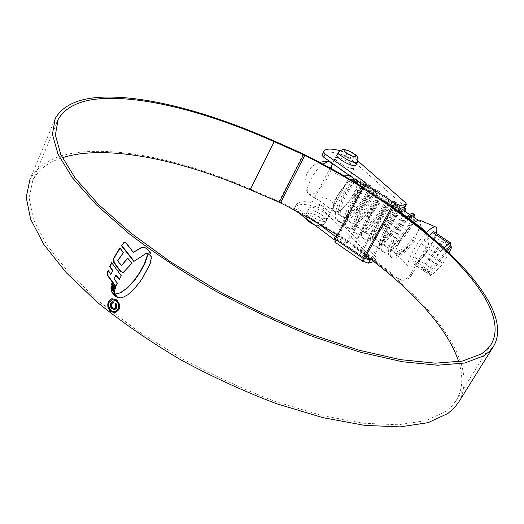 <?xml version="1.0" encoding="UTF-8"?>
<svg xmlns="http://www.w3.org/2000/svg" width="524" height="524" viewBox="0 0 524 524"><rect width="100%" height="100%" fill="white"/><g stroke="black" fill="none" stroke-linecap="round" stroke-linejoin="round"><path stroke-width="0.39" stroke-dasharray="2.62 1.97" d="M351.506 180.151C341.753 185.267 329.02 209.318 334.666 211.722L336.821 212.01C341.943 210.321 347.32 204.891 352.947 195.714C356.209 189.937 357.754 185.319 357.578 181.874M357.447 181.081L356.32 179.332L354.512 179.005M354.545 196.958L352.947 195.714L354.545 196.958L358.416 193.042L356.844 191.771L352.947 195.714C358.226 187.625 359.955 182.562 358.134 180.525L356.628 180.453C349.2 181.573 332.688 212.03 340.633 215.777L343.24 216.373C353.399 216.327 371.994 188.489 366.846 186.282L365.379 186.23C358.089 187.454 341.458 218.01 349.279 221.652L351.846 222.222C361.907 222.065 380.607 194.188 375.623 192.079L374.195 192.053C367.042 193.395 350.294 224.017 357.984 227.573L360.519 228.11C370.455 227.868 389.306 199.913 384.465 197.915L383.07 197.921C376.055 199.375 359.195 230.088 366.754 233.534L369.25 234.045C379.088 233.684 398.044 205.696 393.373 203.797L392.018 203.829C385.153 205.395 368.162 236.186 375.584 239.54L378.053 240.025C387.753 239.566 406.866 211.506 402.347 209.718L401.024 209.783C394.297 211.48 377.201 242.343 384.485 245.592L386.915 246.044C395.253 245.586 412.355 222.746 411.864 216.962M354.512 196.965C359.87 188.804 361.645 183.695 359.824 181.645L358.331 181.573M356.019 182.843C347.36 188.417 335.471 213.727 342.316 216.923L344.916 217.512C355.056 217.447 373.671 189.596 368.555 187.409L367.095 187.363C359.831 188.614 343.181 219.183 350.975 222.805L353.536 223.368C363.577 223.191 382.297 195.308 377.346 193.212L375.918 193.192C368.798 194.555 352.03 225.202 359.687 228.733L362.222 229.27C372.132 229.001 391.009 201.039 386.201 199.061L384.812 199.068C377.824 200.548 360.944 231.274 368.47 234.706L370.966 235.211C380.778 234.831 399.76 206.829 395.116 204.95L393.766 204.989C386.935 206.574 369.924 237.385 377.319 240.719L379.776 241.197C389.456 240.719 408.596 212.646 404.102 210.884M400.795 212.246C392.666 218.115 379.893 243.988 386.227 246.778L388.657 247.23C398.22 246.634 417.477 218.515 413.154 216.857M409.513 218.626C401.351 225.176 389.142 250.236 395.207 252.882L397.598 253.302C400.454 252.791 403.912 250.577 407.967 246.653C404.332 250.865 401.325 253.387 398.934 254.212L397.054 254.14C391.428 252.018 410.128 221.966 417.818 220.879L419.449 221.01C421.342 223.119 419.789 228.497 414.798 237.136L413.993 236.494L413.01 239.717L414.615 241.047L415.401 238.551L414.667 237.772C420.379 228.064 422.056 222.196 419.704 220.159M407.816 217.368C399.668 223.774 387.328 249.011 393.445 251.69L395.843 252.109C401.345 250.57 407.397 245.363 413.993 236.494M426.51 232.512C415.84 242.972 404.777 264.496 408.687 266.86L411.104 267.037L415.84 263.972C424.682 255.529 431.35 245.691 435.85 234.47L436.23 233.272M430.466 275.349L432.038 274.759L415.67 263.651L414.045 264.201L430.466 275.349L430.132 273.934L447.372 251.31M412.755 259.498L413.764 256.563L430.453 267.849L429.385 270.77L412.755 259.498L414.045 264.201M421.145 243.667L423.824 240.189L440.651 251.409L437.972 254.919L421.145 243.667L413.764 256.563M429.582 235.59L423.824 240.189M414.386 222.307C404.908 229.309 392.214 252.247 396.347 254.703L398.522 254.939C401.03 254.061 404.187 251.415 407.993 246.994L415.401 238.551M440.35 266.762L442.937 263.356L426.641 252.424L424.06 255.797L440.35 266.762L432.038 274.759M449.055 252.909L442.937 263.356M414.667 237.772L414.818 237.13L414.026 236.488M407.967 246.653L407.993 246.994M433.669 231.582L450.614 242.933M451.406 247.865L434.927 236.946L433.924 231.903M434.927 236.946L433.879 239.874L450.306 250.78M426.641 252.424L433.879 239.874M415.67 263.651L419.429 260.841L424.06 255.797M440.651 251.409L444.024 248.212M430.453 267.849L437.972 254.919M446.376 250.38L429.726 272.211L429.385 270.77M450.863 244.485L443.612 239.691L443.946 241.557L422.94 269.048L430.132 273.934M422.94 269.048L422.501 267.312L429.726 272.211M443.946 241.557L450.031 245.586M443.612 239.691L422.501 267.312M358.416 193.042C362.294 185.62 363.263 181.127 361.324 179.555L356.929 180.714M354.984 182.221C344.242 190.664 331.79 218.639 339.172 221.842C348.539 228.936 377.326 188.627 370.055 185.306C363.918 180.092 337.685 222.995 347.812 227.744C356.982 234.706 385.913 194.273 378.852 191.103C372.924 186.04 346.567 229.08 356.51 233.684C365.483 240.509 394.552 199.972 387.708 196.945C382.016 192.013 355.521 235.191 365.274 239.665C374.051 246.359 403.257 205.696 396.635 202.821C391.159 198.046 364.54 241.368 374.103 245.697C380.876 251.055 404.181 223.237 406.093 212.194M399.976 211.657C389.712 220.453 376.193 249.024 382.998 251.769C389.607 257.022 412.958 229.067 415.06 218.115M408.766 218.069C398.541 227.39 385.415 255.273 391.959 257.887C397.356 259.157 404.908 253.544 414.615 241.047M356.844 191.771C360.643 184.441 361.567 179.994 359.628 178.435L355.279 179.542M353.196 181.153C342.427 189.662 330.12 217.486 337.495 220.696C346.908 227.809 375.656 187.533 368.352 184.186C367.18 183.538 365.28 184.291 362.641 186.446M362.339 186.695C351.683 194.948 338.746 223.427 346.122 226.591C355.331 233.573 384.23 193.173 377.129 189.97C371.169 184.874 344.825 227.894 354.814 232.525C363.826 239.37 392.856 198.858 385.978 195.799C380.241 190.841 353.766 233.999 363.564 238.499C372.374 245.212 401.554 204.583 394.886 201.674C389.371 196.86 362.772 240.169 372.381 244.518C380.083 250.61 406.847 215.849 404.489 208.637M403.788 207.543L401.325 208.061M400.65 208.487C391.12 213.812 373.54 247.485 381.262 250.583C387.904 255.85 411.235 227.927 413.305 216.956M407.056 216.805C396.819 226.021 383.607 254.055 390.21 256.695C395.672 257.959 403.277 252.299 413.01 239.717M310.398 207.314L309.219 207.989C307.018 210.694 322.136 219.792 326.707 218.495L327.801 217.84C329.937 215.102 315.107 206.155 310.398 207.314M325.201 221.331C320.616 222.654 305.518 213.556 307.732 210.825L308.911 210.15C313.634 208.958 328.443 217.905 326.295 220.676L325.201 221.331M353.274 168.538C348.866 169.383 333.375 160.272 335.36 158.019L336.467 157.508C341.019 156.794 356.209 165.748 354.303 168.04L353.274 168.538M363.44 184.959L374.031 191.954L375.826 191.66L365.267 184.69L363.302 185.214M400.834 208.166L390.053 201.046L388.297 201.38L399.111 208.526M393.347 206.567L364.711 187.631L365.11 187.415L364.37 186.059M322.358 154.194C324.998 150.866 332.766 151.41 345.663 155.811L350.078 158.307L403.827 205.67L404.764 207.216M336.644 236.855L346.063 243.352L347.923 242.881L337.685 235.82L335.792 236.265M399.196 211.1L372.164 259.583L361.717 252.385L359.896 252.896L365.405 256.695M372.164 259.583L376.265 258.208L375.439 256.544L324.258 207.157L319.935 204.674C307.09 200.699 299.191 200.699 296.23 204.668L295.772 205.958L297.278 207.904L316.732 222.445M336.441 237.228L337.305 238.911L335.294 242.114L335.727 241.839L334.908 240.189M357.912 160.947L351.604 155.418L347.183 152.923L339.644 150.598M355.888 165.053C357.584 162.715 342.506 153.879 338.013 154.56M397.762 210.936L370.822 259.321M295.7 210.727L294.285 208.84L294.75 207.537C297.724 203.528 305.63 203.502 318.474 207.452L322.791 209.934L373.828 259.432L374.647 261.103L373.723 261.528M366.355 184.579L336.827 239.186L364.566 258.312M334.829 242.075L363.001 261.306M390.053 201.046L361.717 252.385M388.297 201.38L359.896 252.896M362.163 187.337L336.696 234.601M374.031 191.954L346.063 243.352M375.826 191.66L347.923 242.881M365.267 184.69L337.685 235.82M458.69 361.75C463.57 376.736 462.666 389.764 455.978 400.834L451.413 406.565L445.479 411.641L425.724 420.687L398.07 424.781L363.034 423.202L321.769 415.525L276.069 401.725C244.112 389.633 212.475 375.105 181.153 358.134L137.314 330.677L99.18 301.516L68.559 272.316L46.531 244.57L33.471 219.504L29.128 197.987L32.789 180.538C38.285 169.776 48.123 162.178 62.297 157.737M458.88 401.81C481.543 362.169 426.641 295.798 353.877 246.142L352.894 246.404L378.872 198.95L392.332 208.113M352.894 246.404L365.955 255.699M55.21 118.483L29.901 179.627C39.641 162.191 59.395 152.831 89.159 151.547C134.111 149.307 193.408 164.405 250.23 188.974L280.785 202.244C324.376 223.997 363.066 249.214 396.851 277.89L395.325 277.746L400.618 280.111C404.672 280.366 407.973 278.408 410.534 274.255L425.167 248.821C428.409 242.291 428.023 236.357 424.001 230.999M353.877 246.142L379.821 198.773L392.673 207.504M362.464 186.773L398.102 210.327M427.152 233.58C429.569 238.656 429.411 243.798 426.674 249.011L425.167 248.821M410.534 274.255L412.047 274.406L426.674 249.011M412.047 274.406C409.499 278.552 406.198 280.497 402.137 280.255L396.851 277.89M337.561 235.152C358.586 248.573 377.843 262.773 395.325 277.746M363.053 187.887L392.731 207.393M379.821 198.773L378.872 198.95M111.854 298.66L116.708 299.669C119.701 302.486 120.52 305.813 119.151 309.638L118.752 309.75M119.151 309.638L115.365 312.736M116.708 299.669L116.308 299.767M112.509 299.59L109.588 302.178C108.403 305.42 109.064 308.256 111.566 310.686L115.483 311.616M111.566 310.686L111.167 310.791M133.836 261.411L146.229 253.551L147.873 253.027M149.89 252.889L150.715 253.361M141.952 247.472L145.869 247.597L151.108 253.282M123.998 242.736L124.778 242.258L126.376 242.998L133.764 252.254M126.376 242.998L125.97 243.071M147.106 248.546L146.713 248.618M146.229 253.551L145.829 253.629M121.797 265.576L118.051 260.742L123.638 252.64L120.265 247.793L120.035 248.134M127.699 258.391L127.948 258.136L132.238 263.245L123.52 272.506L120.651 271.157M120.265 247.793L119.858 247.865M123.638 252.64L123.238 252.719M118.051 260.742L117.645 260.821M127.948 258.136L127.548 258.214M132.238 263.245L131.838 263.33M124.378 271.884L123.978 271.969M119.315 279.122L121.692 275.742L111.946 262.439L111.75 262.858M108.376 270.908L108.547 270.45L111.16 274.432M116.112 275.08L114.356 278.801L117.664 282.98L115.64 286.707M111.946 262.439L111.54 262.524M121.692 275.742L121.293 275.834M119.524 279.377L119.125 279.469M114.356 278.801L113.95 278.892M117.664 282.98L117.265 283.071M108.547 270.45L108.141 270.535M115.044 288.698L115.326 289.052L115.745 287.65L112.254 283.242L112.097 283.661M112.254 283.242L111.848 283.333M115.745 287.65L115.339 287.742M115.326 289.052L114.926 289.15M114.625 291.383L114.966 291.809L115.175 290.335L111.651 285.809L111.514 286.248M111.651 285.809L111.252 285.901M115.175 290.335L114.769 290.434M114.966 291.809L114.566 291.907M114.664 295.143L115.64 296.368L114.841 292.831L114.442 292.929M111.35 289.202L111.337 288.586L114.841 292.831M115.64 296.368L115.241 296.466M111.337 288.586L110.937 288.685M147.899 254.762L149.55 254.841M149.943 254.762L150.932 255.47L150.539 255.548M150.932 255.47L151.632 258.352L151.24 258.437M121.601 297.927L128.131 294.737L134.491 288.921L139.856 282.298L142.875 277.989L150.218 264.201L151.632 258.352M118.155 293.558L115.273 293.951M112.241 301.641L114.304 301.896L113.433 303.003M115.771 303.527L115.935 303.173L116.42 303.71L117.238 305.4L117.003 307.916L115.273 309.553L112.568 308.741M112.902 302.78L111.658 304.411L111.848 306.324L113.053 307.758L115.077 308.426M114.304 301.896L113.898 302.001M111.861 303.841L111.461 303.94M115.935 303.173L115.535 303.278M117.003 307.916L116.597 308.02M330.205 162.086C336.899 165.695 320.157 193.854 311.033 194.489L308.774 194.116L307.988 193.31C304.464 189.026 313.928 170.418 322.967 164.078M332.727 164.66L335.74 165.741C342.211 171.138 347.052 174.341 350.274 175.337L349.796 175.664M354.198 178.776L355.986 179.11L357.106 180.839M357.27 182.031C358.069 190.258 343.593 210.982 336.487 211.788L334.332 211.493C328.686 209.096 341.386 185.077 351.146 179.935M331.921 208.683L333.159 207.779C337.351 201.308 321.094 194.817 315.514 197.535L314.649 198.111C317.668 199.297 322.24 202.402 328.358 207.432L331.921 208.683M344.176 175.861C337.495 175.704 333.212 173.287 331.325 168.61M374.293 261.358L375.911 258.456M405.511 202.664L403.827 205.67M350.078 158.307L351.604 155.418M347.183 152.923L345.663 155.811M392.954 206.987L364.318 188.037M364.658 258.05L336.886 238.865M375.439 256.544L373.828 259.432M322.791 209.934L324.258 207.157M294.285 208.84L295.772 205.958M319.935 204.674L318.474 207.452M297.278 207.904L295.791 210.772M250.23 188.974L274.111 140.963M280.785 202.244L305.047 154.79M279.096 201.458L303.337 153.984M109.588 302.178L109.182 302.276M144.696 247.302L144.303 247.374M145.869 247.597L145.476 247.675M115.116 295.209L114.71 295.307M151.416 256.446L151.023 256.524M150.218 264.201L149.825 264.286M142.875 277.989L142.482 278.08M139.856 282.298L139.463 282.397M134.491 288.921L134.098 289.012M128.131 294.737L127.738 294.835M122.374 297.717L121.974 297.822M113.053 307.758L112.647 307.863M306.35 218.711L306.206 213.746C303.979 216.504 319.05 225.602 323.649 224.252L324.749 223.584C326.904 220.794 312.114 211.847 307.392 213.065L306.206 213.746L338.497 152.012L339.604 151.521C344.13 150.86 359.366 159.813 357.486 162.047M308.774 218.816C312.199 217.938 322.339 224.927 318.507 225.536C315.088 226.46 304.817 219.353 308.774 218.816M356.32 179.332L358.134 180.525M359.831 181.645L366.846 186.282M368.555 187.409L375.623 192.079M377.346 193.212L384.465 197.915M386.201 199.061L393.373 203.797M395.116 204.95L402.347 209.718M418.152 220.159L419.449 221.01M334.666 211.722L340.633 215.777M342.316 216.923L349.279 221.652M350.969 222.805L357.984 227.573M359.687 228.733L366.754 233.534M368.47 234.706L375.584 239.54M377.319 240.719L384.485 245.592M386.227 246.778L393.445 251.69M395.207 252.882L397.054 254.14M396.347 254.703L408.687 266.86M434.724 237.627L435.85 234.47M419.429 260.841L415.84 263.972M430.59 275.552L414.098 264.345M361.324 179.555L359.628 178.435M339.172 221.842L337.495 220.696M370.055 185.306L368.352 184.186M347.812 227.744L346.122 226.591M378.852 191.103L377.129 189.97M356.51 233.684L354.814 232.525M387.708 196.939L385.978 195.799M365.274 239.665L363.564 238.499M396.635 202.821L394.886 201.674M374.103 245.697L372.381 244.518M382.998 251.769L381.262 250.583M391.959 257.887L390.21 256.695M307.732 210.825L309.219 207.989M335.36 158.019L336.906 155.065M354.303 168.04L350.124 175.894M364.586 258.358L336.827 239.186M294.75 207.537L296.23 204.668M326.295 220.676L327.801 217.84M335.727 241.839L337.305 238.911M365.11 187.415L366.754 184.363M376.265 258.208L374.647 261.103M32.789 180.538L56.861 122.57M455.978 400.834L490.909 344.779M400.618 280.111L402.137 280.255M124.378 242.324L124.778 242.252M123.114 272.591L123.52 272.506M147.742 254.788L148.141 254.703M114.874 309.658L115.273 309.553M332.452 163.573L335.74 165.741M350.274 175.337L355.986 179.11M314.518 197.856L331.437 165.518M333.159 207.779L350.34 175.481M319.778 162.375C307.09 165.918 300.887 182.28 307.988 193.31M308.774 194.116L314.649 198.111M328.352 207.432L334.332 211.493M350.019 176.084L324.749 223.584L321.245 226.119C320.125 226.564 318.042 226.263 315.003 225.202"/><path stroke-width="0.79" d="M357.578 181.874L357.447 181.081M354.512 179.005L351.506 180.151M411.864 216.962L411.386 215.685L404.102 210.884L402.792 210.949L400.795 212.246M411.386 215.685L410.102 215.777L407.816 217.368M418.152 220.159L413.154 216.857L411.884 216.956L409.513 218.626M358.206 181.612L356.019 182.843M450.149 242.678L449.088 243.418L432.346 232.342L433.669 231.582L450.149 242.678M436.23 233.272C437.245 229.709 437.068 227.613 435.713 226.984L434.101 226.984C432.169 227.534 429.634 229.374 426.51 232.512M432.346 232.342L429.582 235.59M435.713 226.984L419.704 220.159L418.244 220.132L414.386 222.307M450.031 245.586L451.164 246.339L451.406 247.865L449.055 252.909M451.164 246.339L447.372 251.31M450.476 242.684L450.863 244.485L446.376 250.38M444.024 248.212L449.088 243.418M356.929 180.714L354.984 182.221M406.093 212.194L405.622 208.749C404.567 208.192 402.681 209.161 399.976 211.657M415.06 218.115L414.681 214.716C413.6 214.172 411.635 215.292 408.766 218.069M355.279 179.542L353.196 181.153M404.489 208.637L403.788 207.543M401.325 208.061L400.65 208.487M413.305 216.956L412.905 213.55C411.831 213.006 409.886 214.093 407.056 216.805M338.013 154.56L336.906 155.065C334.934 157.292 350.445 166.403 354.84 165.584L355.888 165.053M397.762 210.936L399.111 208.526L393.347 206.567L395.044 203.502L400.415 205.552L406.12 204.386L406.447 204.196L405.511 202.664L357.912 160.947M364.37 186.059L323.609 157.135L321.998 155.3L323.806 151.403M406.447 204.196L404.764 207.216L400.834 208.166L399.196 211.1M336.696 234.601L335.792 236.265L336.644 236.855M316.732 222.445L336.441 237.228M373.723 261.528L368.326 263.179L363.001 261.306L364.632 258.365L370.37 260.12L365.405 256.695M339.644 150.598C330.952 148.397 325.705 148.6 323.904 151.207L323.55 152.307L325.168 154.128L364.658 181.985L366.754 184.363L362.844 188.267L335.353 239.239L334.829 242.075L362.562 261.279L363.191 258.476L391.546 207.275L395.044 203.502L366.355 184.579M398.712 208.604L400.415 205.552M370.822 259.321L370.37 260.12M368.326 263.179L369.957 260.245M363.021 185.018L364.658 181.985M363.001 261.306L362.562 261.279M364.566 258.312L393.347 206.567M334.908 240.189L295.7 210.727M333.788 239.291L335.36 236.37M363.302 185.214L362.163 187.337M392.332 208.113C459.974 255.149 510.291 313.057 490.909 344.779L486.816 349.718L481.32 353.988L462.45 361.062L435.385 363.171L400.578 359.667L359.143 350.222L312.861 334.915C280.32 321.978 247.937 306.828 215.724 289.471L170.424 261.81L130.751 232.97L98.604 204.583L75.155 178.094L60.823 154.626L55.38 134.956L58.138 119.492C66.79 104.721 85.582 97.693 114.514 98.414C158.392 99.233 217.237 116.341 274.203 141.703L303.488 154.737L313.378 159.728L338.602 173.392L363.053 187.887M62.297 157.737C70.773 155.058 80.329 153.434 90.973 152.87C135.323 150.578 194.011 165.473 250.276 189.786L279.2 202.29L288.927 207.177L313.673 220.669L337.561 235.152M365.955 255.699C411.628 289.268 447.856 328.037 458.69 361.75M392.673 207.504C461.533 255.208 513.127 314.23 493.379 346.58L489.318 351.506L483.881 355.77L464.88 363.008L437.566 365.215L402.386 361.75L360.453 352.252L313.568 336.794C280.582 323.708 247.747 308.367 215.069 290.787C183.367 272.316 154.632 253.23 128.858 233.508L96.252 204.727L72.469 177.872L57.941 154.089L52.426 134.157L55.21 118.483C64.026 103.451 83.172 96.324 112.647 97.11C157.128 98.021 216.582 115.352 274.111 140.963L303.337 153.984L313.463 159.073L338.327 172.52L362.464 186.773M458.88 401.81L454.55 407.593L447.941 413.436L428.043 422.665L400.126 426.89L364.711 425.37L322.941 417.667L276.652 403.749C244.263 391.526 212.181 376.815 180.407 359.628C149.681 341.406 121.961 322.273 97.248 302.243L66.188 272.637L43.846 244.512L30.608 219.111L26.2 197.306L29.901 179.627M117.848 293.637L115.273 293.951L116.099 296.348L118.097 297.901L121.974 297.822L127.738 294.835L134.098 289.012L139.463 282.397L142.482 278.08L149.825 264.286L151.24 258.437L151.023 256.524L149.55 254.841L147.499 254.841L144.441 263.729L139.489 272.827L134.347 280.137L126.959 288.148L120.494 292.615L117.939 293.61M114.442 292.929L110.937 288.685L111.363 291.514L115.241 296.466L114.442 292.929M114.566 291.907L110.865 287.159L111.252 285.901L114.769 290.434L114.566 291.907M114.926 289.15L111.422 284.63L111.848 283.333L115.339 287.742L114.926 289.15M112.424 270.692L109.732 266.578L111.54 262.524L121.293 275.834L119.125 279.469L115.706 275.172L113.95 278.892L117.265 283.071L115.64 286.707L107.61 275.657L107.269 272.893L108.141 270.535L110.754 274.517L112.83 270.607L110.754 274.517M113.367 258.83L119.858 247.865L123.238 252.719L117.645 260.821L121.398 265.661L127.548 258.214L131.838 263.33L123.114 272.591L120.251 271.242L113.819 262.465L113.367 258.83L113.891 258.496L113.485 258.581M121.404 245.677L123.998 242.736L121.404 245.677L133.836 261.411L145.829 253.629L149.89 252.889L147.48 253.099M141.984 247.479L133.365 252.332L125.97 243.071L124.378 242.324L123.592 242.802M133.365 252.332L141.153 247.669L144.303 247.374L146.713 248.618L150.715 253.361L149.497 252.968M116.308 299.767L111.854 298.66L108.448 301.68C107.06 305.492 107.833 308.813 110.761 311.642L115.365 312.736L118.752 309.75C120.12 305.924 119.308 302.597 116.308 299.767M398.102 210.327L424.198 229.984L427.152 233.58M392.731 207.393L422.691 229.761L424.198 229.984M424.001 230.999L422.691 229.761M115.562 312.677L110.761 311.642M111.167 311.538C108.232 308.708 107.459 305.387 108.854 301.575L108.448 301.68M108.854 301.575L110.584 299.374M115.084 311.728L118.378 309.055C119.557 305.793 118.869 302.951 116.308 300.534L112.11 299.689L115.909 300.632C118.463 303.049 119.158 305.892 117.979 309.16L115.084 311.728L111.167 310.791C108.658 308.367 107.996 305.531 109.182 302.276L112.11 299.689M116.308 300.534L115.909 300.632M134.098 261.168L121.804 245.605M120.035 248.134L113.891 258.496M120.251 271.242L120.651 271.157L114.225 262.38L113.773 258.751M127.699 258.391L121.398 265.661M111.75 262.858L110.138 266.5L112.83 270.607M108.376 270.908L107.269 272.893M115.804 286.314L108.016 275.572L107.682 272.801M115.706 275.172L116.112 275.08L119.315 279.122M110.138 266.5L109.732 266.578M112.097 283.661L111.828 284.532L115.044 288.698M111.828 284.532L111.422 284.63M111.514 286.248L111.271 287.067L114.625 291.383M111.271 287.067L110.865 287.159M114.664 295.143L111.763 291.423L111.35 289.202M111.763 291.423L111.363 291.514M118.247 293.538L120.893 292.516L127.352 288.056L134.747 280.045L139.888 272.735L144.834 263.651L147.899 254.762L147.499 254.841M121.804 297.874L118.496 297.802L116.505 296.25L115.778 294.514M113.898 302.001L112.241 301.641L110.571 303.291C109.798 305.499 110.328 307.352 112.162 308.846L114.874 309.658L116.839 307.359L116.734 305.145L115.535 303.278L115.064 304.28L115.804 307.496L114.677 308.531L112.647 307.863L111.605 306.723L111.173 305.151L111.461 303.94L112.496 302.885L113.433 303.003L113.898 302.001M112.162 308.846L112.568 308.741C110.734 307.254 110.204 305.4 110.977 303.186L111.802 302.001M115.077 308.426L116.21 307.392L115.463 304.175L115.771 303.527M113.531 302.793L112.542 302.872M116.21 307.392L115.804 307.496M115.463 304.175L115.064 304.28M110.977 303.186L110.571 303.291M322.967 164.078L328.155 161.634L330.205 162.086M349.796 175.664L344.176 175.861M351.146 179.935L354.198 178.776M357.106 180.839L357.27 182.031M331.325 168.61L331.437 165.518L332.727 164.66M404.43 207.412L406.12 204.386M321.998 155.3L323.55 152.307M325.168 154.128L323.609 157.135M363.191 258.476L335.353 239.239M391.546 207.275L362.844 188.267M280.537 202.912L304.844 155.379M279.2 202.29L303.488 154.737M250.276 189.786L274.203 141.703M118.378 309.055L117.979 309.16M141.546 247.597L141.153 247.669M114.225 262.38L113.819 262.465M108.016 275.572L107.61 275.657M111.468 290.263L111.068 290.355M118.496 297.802L118.097 297.901M116.505 296.25L116.099 296.348M120.893 292.516L120.494 292.615M125.747 289.359L125.347 289.458M127.352 288.056L126.959 288.148M130.862 284.598L130.469 284.696M134.747 280.045L134.347 280.137M137.976 275.716L137.583 275.807M139.888 272.735L139.489 272.827M144.834 263.651L144.441 263.729M357.486 162.047L356.464 162.532C352.082 163.324 336.546 154.207 338.497 152.012L342.657 149.419C346.986 149.798 350.91 151.364 354.434 154.122C357.473 155.635 358.488 158.281 357.486 162.047L355.868 165.093M355.036 156.611C358.73 156.447 348.172 149.582 344.897 150.008C341.085 150.106 351.787 157.082 355.036 156.611M405.622 208.749L403.866 207.589M414.681 214.716L412.905 213.55M56.861 122.57L58.138 119.492M458.349 402.661L493.379 346.58M114.743 308.512L115.077 308.42M330.12 162.034L332.452 163.573M329.046 161.647L324.048 161.523L319.778 162.375M315.003 225.202C309.992 222.772 307.11 220.604 306.35 218.711"/></g></svg>
